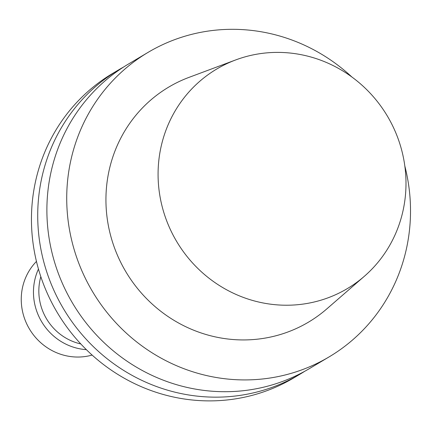 <?xml version="1.0" encoding="UTF-8"?>
<svg xmlns="http://www.w3.org/2000/svg" width="431" height="431" viewBox="0 0 431 431"><rect width="100%" height="100%" fill="white"/><g stroke="black" fill="none" stroke-linecap="round" stroke-linejoin="round"><path stroke-width="0.65" d="M403.772 159.459A127.732 122.598 -120.7 0 1 364.362 276.282A127.732 122.598 -120.7 0 1 176.651 241.457A127.732 122.598 -120.7 0 1 235.746 59.914A127.732 122.598 -120.7 0 1 403.772 159.459M364.362 276.282L326.746 308.952A136.729 131.234 -120.7 0 1 125.814 271.675A136.729 131.234 -120.7 0 1 189.074 77.348L235.746 59.914M404.822 165.978A177.136 170.013 -120.7 0 1 407.435 177.777A177.136 170.013 -120.7 0 1 329.133 356.879L309.291 368.672A177.136 170.013 -120.7 0 1 72.64 303.279A177.136 170.013 -120.7 0 1 128.271 64.144L148.113 52.35A177.136 170.013 -120.7 0 1 351.976 77.079M329.133 356.879A177.136 170.013 -120.7 0 1 92.476 291.491A177.136 170.013 -120.7 0 1 148.113 52.35M304.669 371.323A177.136 170.013 -120.7 0 1 300.127 374.119A177.136 170.013 -120.7 0 1 63.476 308.731A177.136 170.013 -120.7 0 1 119.107 69.59A177.136 170.013 -120.7 0 1 123.735 66.945M300.127 374.119L293.856 377.847A177.136 170.013 -120.7 0 1 57.204 312.459A177.136 170.013 -120.7 0 1 112.836 73.318L119.107 69.59M80.812 343.949A52.857 50.734 -120.7 0 1 40.821 276.67M86.372 349.66A56.235 53.972 -120.7 0 1 38.461 269.052M92.115 355.069A56.235 53.972 -120.7 0 1 29.427 328.972A56.235 53.972 -120.7 0 1 36.452 261.428"/></g></svg>

